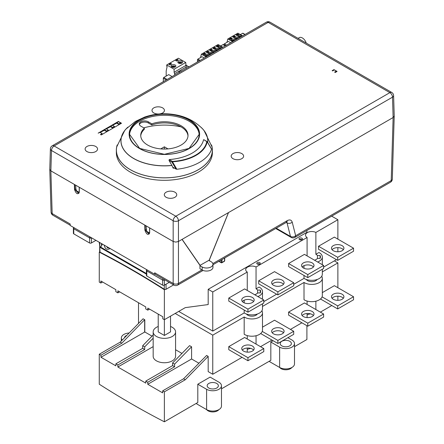 <?xml version="1.0" encoding="UTF-8"?>
<svg xmlns="http://www.w3.org/2000/svg" width="444" height="444" viewBox="0 0 444 444"><rect width="100%" height="100%" fill="white"/><g stroke="black" fill="none" stroke-linecap="round" stroke-linejoin="round"><path stroke-width="0.67" d="M222.91 47.264L218.143 44.517L201.382 54.19L200.51 57.592M225.38 45.837L223.249 44.611A0.622 0.361 120 0 0 222.938 44.639L220.651 45.96M203.235 54.34L204.95 53.352L205.25 53.841M202.975 54.19L204.95 53.352M216.644 46.598L218.359 45.61L218.659 46.098M216.383 46.448L218.359 45.61M213.292 48.535L215.007 47.541L215.307 48.03M213.031 48.385L215.007 47.541M209.94 50.472L211.655 49.478L211.954 49.967M209.679 50.316L211.655 49.478M206.588 52.403L208.303 51.415L208.602 51.904M206.327 52.253L208.303 51.415M214.746 47.391L215.623 47.847L213.864 48.862L212.987 48.357L214.746 47.342M211.394 49.278L212.271 49.784L210.512 50.799L209.635 50.294L211.394 49.328M218.098 45.455L218.975 45.915L217.216 46.931L216.339 46.42L218.098 45.405M208.042 51.21L208.919 51.72L207.159 52.736L206.282 52.226L208.042 51.26M204.69 53.147L205.566 53.657L203.807 54.673L202.93 54.162L204.69 53.197M200.166 60.395L197.907 59.091A0.622 0.361 120 0 0 197.469 59.857L197.469 61.955M197.907 59.091L202.042 56.704L204.301 58.009M219.897 48.89L219.014 49.395M206.149 56.943L201.382 54.19M209.84 54.695L208.958 55.2M213.192 52.758L212.31 53.269M216.544 50.821L215.662 51.332M217.61 50.327A1.804 1.043 180 0 1 215.362 50.183A1.804 1.043 180 0 1 215.124 50.017A1.804 1.043 180 0 1 214.829 49.45A1.804 1.043 180 0 1 216.639 48.407A1.804 1.043 180 0 1 218.442 49.45A1.804 1.043 180 0 1 218.154 50.011M210.906 54.196A1.804 1.043 180 0 1 208.658 54.057A1.804 1.043 180 0 1 208.125 53.319A1.804 1.043 180 0 1 209.074 52.403A1.804 1.043 180 0 1 210.917 52.448A1.804 1.043 180 0 1 211.738 53.319A1.804 1.043 180 0 1 211.449 53.879M207.553 56.133A1.804 1.043 180 0 1 205.306 55.994A1.804 1.043 180 0 1 205.067 55.822A1.804 1.043 180 0 1 204.773 55.256A1.804 1.043 180 0 1 206.582 54.212A1.804 1.043 180 0 1 208.386 55.256A1.804 1.043 180 0 1 208.097 55.816M220.962 48.39A1.804 1.043 180 0 1 219.12 48.429A1.804 1.043 180 0 1 218.182 47.514A1.804 1.043 180 0 1 219.131 46.598A1.804 1.043 180 0 1 220.973 46.642A1.804 1.043 180 0 1 221.262 46.775A1.804 1.043 180 0 1 221.795 47.514A1.804 1.043 180 0 1 221.506 48.074M214.258 52.264A1.804 1.043 180 0 1 212.01 52.12A1.804 1.043 180 0 1 211.477 51.382A1.804 1.043 180 0 1 212.426 50.466A1.804 1.043 180 0 1 214.269 50.511A1.804 1.043 180 0 1 215.09 51.382A1.804 1.043 180 0 1 214.802 51.948M214.269 51.682L214.269 51.987M217.621 49.745L217.621 50.05M207.564 55.55L207.564 55.855M220.973 47.808L220.973 48.113M210.917 53.613L210.917 53.918M211.893 52.048A1.432 0.827 180 0 1 213.997 51.532L212.587 52.348M213.52 52.42L214.524 51.837A1.432 0.827 180 0 1 214.663 52.026M205.189 55.922A1.432 0.827 180 0 1 207.293 55.4L205.883 56.216M206.815 56.288L207.82 55.705A1.432 0.827 180 0 1 207.959 55.9M218.598 48.18A1.432 0.827 180 0 1 220.701 47.663L219.292 48.474M220.224 48.546L221.229 47.963A1.432 0.827 180 0 1 221.367 48.157M208.541 53.985A1.432 0.827 180 0 1 210.645 53.469L209.235 54.279M210.167 54.351L211.172 53.774A1.432 0.827 180 0 1 211.311 53.963M215.246 50.117A1.432 0.827 180 0 1 217.349 49.595L215.939 50.411M216.872 50.483L217.876 49.9A1.432 0.827 180 0 1 218.015 50.094M226.579 45.149L224.348 43.862A0.622 0.361 120 0 0 223.909 44.622L223.909 44.988M230.714 42.757L228.482 41.47L224.348 43.862M232.562 41.692L227.822 38.955L226.945 42.358M245.088 34.46L242.985 33.245A0.622 0.361 120 0 0 242.674 33.278L240.387 34.599M229.676 39.105L231.391 38.117L231.69 38.606M229.409 38.955L231.391 38.117M236.38 35.237L238.095 34.244L238.395 34.732M236.114 35.082L238.095 34.244M233.028 37.174L234.743 36.18L235.043 36.669M232.761 37.019L234.743 36.18M231.13 37.962L232.007 38.423L230.247 39.438L229.365 38.928L231.13 37.912M237.834 34.044L238.711 34.549L236.952 35.564L236.069 35.059L237.834 34.094M234.482 36.031L235.359 36.486L233.6 37.501L232.717 36.996L234.482 35.975M239.632 37.524L238.75 38.034M242.618 35.886L237.879 33.15L227.822 38.955M236.28 39.461L235.398 39.966M237.213 39.005A1.804 1.043 180 0 1 235.098 38.822A1.804 1.043 180 0 1 234.565 38.084A1.804 1.043 180 0 1 235.509 37.168A1.804 1.043 180 0 1 237.357 37.213A1.804 1.043 180 0 1 238.173 38.084A1.804 1.043 180 0 1 237.967 38.573M233.86 40.942A1.804 1.043 180 0 1 231.746 40.759A1.804 1.043 180 0 1 231.213 40.021A1.804 1.043 180 0 1 232.157 39.105A1.804 1.043 180 0 1 234.005 39.15A1.804 1.043 180 0 1 234.821 40.021A1.804 1.043 180 0 1 234.615 40.509M240.565 37.074A1.804 1.043 180 0 1 237.917 36.153A1.804 1.043 180 0 1 238.861 35.237A1.804 1.043 180 0 1 240.709 35.276A1.804 1.043 180 0 1 240.998 35.415A1.804 1.043 180 0 1 241.525 36.153A1.804 1.043 180 0 1 241.32 36.636M234.005 40.315L234.005 40.62M240.709 36.447L240.709 36.752M237.357 38.384L237.357 38.684M231.629 40.687A1.432 0.827 180 0 1 233.733 40.171L232.323 40.981M233.255 41.053L234.26 40.471A1.432 0.827 180 0 1 234.388 40.643M238.334 36.813A1.432 0.827 180 0 1 240.437 36.297L239.027 37.113M239.96 37.185L240.964 36.602A1.432 0.827 180 0 1 241.092 36.769M234.981 38.75A1.432 0.827 180 0 1 237.085 38.234L235.675 39.044M236.608 39.116L237.612 38.539A1.432 0.827 180 0 1 237.74 38.706M247.957 309.135L263.792 299.994L244.611 288.916L228.777 298.063L247.957 309.135L247.957 312.182L228.777 301.11L228.777 298.063M243.556 302.531A6.222 3.591 180 0 1 241.736 299.989A6.222 3.591 180 0 1 247.957 296.398A6.222 3.591 180 0 1 254.179 299.989A6.222 3.591 180 0 1 250.338 303.308A6.222 3.591 180 0 1 243.556 302.531M263.792 299.994L263.792 303.041L247.957 312.182M323.621 265.451L323.621 268.498L307.786 277.639L307.786 274.592L323.621 265.451L304.44 254.373L288.606 263.52L288.606 266.567L307.786 277.639M247.258 290.448L247.258 272.05A6.222 3.591 180 0 1 245.693 269.663A6.222 3.591 180 0 1 249.362 266.389A6.222 3.591 180 0 1 256.044 266.977L256.044 288.822A6.222 3.591 180 0 1 257.614 290.071L260.262 290.071L260.262 292.946L257.614 292.946A6.222 3.591 180 0 1 254.673 294.727M260.262 290.071A8.708 5.028 180 0 1 260.622 291.508A8.708 5.028 180 0 1 260.262 292.946M257.853 296.559A10.578 6.105 0 0 0 262.493 291.508A10.578 6.105 0 0 0 259.124 287.04L256.044 288.822M257.614 290.071L257.614 292.946M307.087 255.905L307.087 237.507A6.222 3.591 180 0 1 305.522 235.126A6.222 3.591 180 0 1 309.191 231.846A6.222 3.591 180 0 1 315.873 232.434L315.873 254.279A6.222 3.591 180 0 1 317.443 255.528L320.091 255.528L320.091 258.402L317.443 258.402A6.222 3.591 180 0 1 314.502 260.184M320.091 255.528A8.708 5.028 180 0 1 320.451 256.965A8.708 5.028 180 0 1 320.091 258.402M317.443 255.528L317.443 258.402M247.258 272.05L212.759 291.963L208.186 289.322L208.186 304.562L185.265 307.637L164.374 319.697L162.793 318.786L162.793 316.75L147.797 308.097L147.797 310.128L145.754 308.952L145.754 306.915L117.882 290.826L117.882 292.857L119.641 291.841M147.797 310.128L149.556 309.113M172.605 362.97L174.609 364.124L191.586 346.792L189.588 345.637L172.605 362.97L172.605 365.601L174.609 366.755L174.609 364.124M164.374 391.83L164.374 421.8A852.33 492.096 60 0 1 99.267 384.21L99.267 354.24L100.966 355.222L100.988 357.27L115.867 365.856L115.867 363.825L117.865 364.979L117.865 367.01L145.776 383.122L145.776 381.091L147.774 382.245L147.774 384.276L162.648 392.868L162.671 390.848L164.374 391.83L185.265 379.77L208.186 356.377L208.186 371.617L212.759 374.259L242.058 357.342M185.265 379.77L183.566 378.788L206.604 355.461L208.186 356.377M289.749 345.859A5.6 3.23 180 0 1 283.677 346.57A5.6 3.23 180 0 1 280.192 343.617A5.6 3.23 180 0 1 283.611 340.598A5.6 3.23 180 0 1 289.749 341.292A5.6 3.23 180 0 1 291.386 343.617A5.6 3.23 180 0 1 289.749 345.859M216.722 383.45A5.6 3.23 180 0 1 218.359 385.781A5.6 3.23 180 0 1 212.759 388.972A5.6 3.23 180 0 1 207.165 385.781A5.6 3.23 180 0 1 210.584 382.756A5.6 3.23 180 0 1 216.722 383.45M279.687 367.482A6.671 3.852 0 0 0 285.786 369.78A6.671 3.852 0 0 0 291.891 367.482M206.66 409.646A6.671 3.852 0 0 0 212.759 411.938A6.671 3.852 0 0 0 218.864 409.646M269.719 360.983L269.719 361.727L279.631 367.449A8.708 5.028 0 0 0 289.122 368.542A8.708 5.028 0 0 0 294.5 363.897L294.5 343.578A8.708 5.028 0 0 0 291.947 340.021L287.901 337.684M196.692 403.141L196.692 403.89L206.604 409.612A8.708 5.028 0 0 0 216.095 410.7A8.708 5.028 0 0 0 221.473 406.055L221.473 385.736A8.708 5.028 0 0 0 218.92 382.184L210.123 377.1L197.802 384.215L206.604 389.294A8.708 5.028 0 0 0 216.095 390.381A8.708 5.028 0 0 0 221.473 385.736M170.529 326.49A11.2 6.466 180 0 1 172.289 327.322A11.2 6.466 180 0 1 175.569 331.89A11.2 6.466 180 0 1 164.369 338.356A11.2 6.466 180 0 1 153.174 331.89A11.2 6.466 180 0 1 158.214 326.49M153.174 331.89L153.174 356.277A11.2 6.466 0 0 0 164.369 362.742A11.2 6.466 0 0 0 175.569 356.277L175.569 331.89M263.792 348.557L263.792 351.604L247.957 360.744L247.957 357.698L263.792 348.557L244.611 337.479L228.777 346.625L228.777 349.672L247.957 360.744M315.873 301.193L315.873 309.535M310.672 313.875A6.222 3.591 0 0 0 307.087 315.035M307.087 317.582L307.087 313.492M307.087 304.467L307.087 301.054M256.044 335.736L256.044 344.078M250.843 348.418A6.222 3.591 0 0 0 247.258 349.572M247.258 352.125L247.258 348.029M247.258 339.011L247.258 335.597M208.186 289.322L306.904 232.329L306.904 230.458M294.5 346.675L306.904 339.51L306.904 325.696M257.459 264.113A1.121 0.644 180 0 1 258.513 263.686A1.121 0.644 180 0 1 259.568 264.113M257.281 264.025A1.743 1.005 0 0 0 260.145 263.669A1.743 1.005 0 0 0 258.513 262.31A1.743 1.005 0 0 0 256.882 263.669A1.743 1.005 0 0 0 257.281 264.025M299.689 239.732A1.121 0.644 180 0 1 300.743 239.305A1.121 0.644 180 0 1 301.803 239.732M299.511 239.643A1.743 1.005 0 0 0 302.375 239.288A1.743 1.005 0 0 0 300.743 237.929A1.743 1.005 0 0 0 299.117 239.288A1.743 1.005 0 0 0 299.511 239.643M320.368 312.132L331.801 305.528M260.539 346.675L271.972 340.071M290.454 329.404L301.887 322.799M197.802 384.215L197.802 402.497L164.374 421.8M273.121 340.731L270.829 342.052L270.829 360.339L221.473 388.833M198.934 363.225L191.586 358.985L191.586 346.792M175.191 313.453L212.759 335.142L212.759 374.259M138.506 302.73L138.506 323.454M144.805 331.973L144.805 319.78L143.079 318.786L120.158 342.18L121.861 343.162L144.661 319.702L144.661 331.546L144.228 332.306L144.805 331.973L152.048 336.158M175.569 349.739L181.957 353.424M212.759 291.963L212.759 331.08L178.71 311.422M270.829 342.052L279.631 347.13A8.708 5.028 0 0 0 289.122 348.224A8.708 5.028 0 0 0 294.5 343.578M212.759 331.08L244.178 312.942L244.178 310.001M244.178 302.847L244.178 300.183M263.792 301.615L276.64 294.2M293.706 284.343L304.007 278.399L304.007 275.458M304.007 268.304L304.007 265.645M307.087 237.507L256.044 266.977M293.706 282.723L274.525 271.645L258.691 280.791L258.691 283.838L277.872 294.91L277.872 291.863L293.706 282.723L293.706 285.769L277.872 294.91M262.493 303.79L262.493 308.78A10.578 6.105 180 0 1 255.788 314.463A10.578 6.105 180 0 1 244.178 312.942M257.337 314.025A5.794 3.347 180 0 1 251.915 316.189A5.794 3.347 180 0 1 246.492 314.025M317.682 262.021A10.578 6.105 0 0 0 322.322 256.965A10.578 6.105 0 0 0 318.953 252.497L315.873 254.279M323.621 267.072L336.469 259.657M322.322 269.247L322.322 274.237A10.578 6.105 180 0 1 315.617 279.92A10.578 6.105 180 0 1 304.007 278.399M317.166 279.481A5.794 3.347 180 0 1 311.744 281.646A5.794 3.347 180 0 1 306.321 279.481M244.178 317.005L244.178 334.276A10.578 6.105 0 0 0 255.788 335.797A10.578 6.105 0 0 0 262.493 330.114L262.493 312.842A10.578 6.105 180 0 1 255.788 318.526A10.578 6.105 180 0 1 244.178 317.005L212.759 335.142M261.888 310.811A10.578 6.105 180 0 1 262.493 312.842M321.717 276.268A10.578 6.105 180 0 1 322.322 278.299L322.322 295.571A10.578 6.105 180 0 1 315.617 301.254A10.578 6.105 180 0 1 304.007 299.733L304.007 282.462L262.493 306.432M322.322 278.299A10.578 6.105 180 0 1 315.617 283.982A10.578 6.105 180 0 1 304.007 282.462M323.621 314.013L304.44 302.936L288.606 312.082L288.606 315.129L307.786 326.201L307.786 323.154L323.621 314.013L323.621 317.06L307.786 326.201M260.667 333.544L277.872 343.473L277.872 340.426L293.706 331.285L274.525 320.207L262.493 327.156M170.529 316.145L170.529 331.89L164.369 335.448L164.374 289.727L164.829 289.466L164.269 289.255A852.33 492.096 -120 0 0 100.044 252.17L99.722 251.876L99.267 252.142A852.33 492.096 60 0 1 164.374 289.727M158.214 314.108L158.214 331.89L164.369 335.448M115.867 363.825L142.696 348.335L144.7 349.489L144.7 346.853L142.696 345.698L153.174 335.009M144.7 346.853L153.174 338.206M144.805 319.78L144.666 331.551A0.622 0.361 -60 0 1 144.228 332.306L100.988 357.27M126.867 335.331A5.6 3.23 0 0 0 124.47 337.779M99.267 354.24L120.158 342.18M100.966 355.222L121.861 343.162M142.696 348.335L142.696 345.698M117.865 364.979L144.7 349.489M122.172 340.126A8.708 5.028 180 0 1 121.345 337.989A8.708 5.028 180 0 1 129.165 332.983M258.691 280.791L277.872 291.863M272.039 283.971A6.222 3.591 180 0 1 271.65 282.723A6.222 3.591 180 0 1 277.872 279.126A6.222 3.591 180 0 1 284.093 282.723A6.222 3.591 180 0 1 278.971 286.258A6.222 3.591 180 0 1 272.039 283.971M337.701 260.373L337.701 257.32L318.52 246.248L318.52 249.295L337.701 260.373L353.535 251.226L353.535 248.179L334.354 237.107L318.52 246.248M343.334 249.7A6.222 3.591 0 0 0 342.096 248.684A6.222 3.591 0 0 0 332.068 249.7M307.786 274.592L288.606 263.52M301.953 266.7A6.222 3.591 180 0 1 301.565 265.451A6.222 3.591 180 0 1 307.786 261.855A6.222 3.591 180 0 1 314.008 265.451A6.222 3.591 180 0 1 308.885 268.986A6.222 3.591 180 0 1 301.953 266.7M333.3 250.716A6.222 3.591 180 0 1 331.479 248.179A6.222 3.591 180 0 1 337.701 244.589A6.222 3.591 180 0 1 343.922 248.179A6.222 3.591 180 0 1 340.082 251.498A6.222 3.591 180 0 1 333.3 250.716M313.42 266.972A6.222 3.591 0 0 0 307.786 264.907A6.222 3.591 0 0 0 302.153 266.972M283.505 284.243A6.222 3.591 0 0 0 277.872 282.179A6.222 3.591 0 0 0 272.239 284.243M253.591 301.515A6.222 3.591 0 0 0 252.353 300.499A6.222 3.591 0 0 0 242.324 301.515M320.496 299.001L337.701 308.935L337.701 305.883L322.078 296.864M322.322 292.618L334.354 285.67L353.535 296.742L353.535 299.789L337.701 308.935M343.334 298.263A6.222 3.591 0 0 0 342.096 297.247A6.222 3.591 0 0 0 332.068 298.263M228.777 346.625L247.957 357.698M252.353 346.015A6.222 3.591 180 0 1 254.179 348.551A6.222 3.591 180 0 1 247.957 352.148A6.222 3.591 180 0 1 241.736 348.551A6.222 3.591 180 0 1 245.576 345.238A6.222 3.591 180 0 1 252.353 346.015M262.249 331.407L277.872 340.426M293.706 331.285L293.706 334.332L277.872 343.473M283.505 332.806A6.222 3.591 0 0 0 282.267 331.79A6.222 3.591 0 0 0 272.239 332.806M313.42 315.534A6.222 3.591 0 0 0 312.182 314.519A6.222 3.591 0 0 0 302.153 315.534M342.096 294.2A6.222 3.591 180 0 1 343.922 296.742A6.222 3.591 180 0 1 337.701 300.333A6.222 3.591 180 0 1 331.479 296.742A6.222 3.591 180 0 1 335.32 293.423A6.222 3.591 180 0 1 342.096 294.2M312.182 311.472A6.222 3.591 180 0 1 314.008 314.013A6.222 3.591 180 0 1 307.786 317.604A6.222 3.591 180 0 1 301.565 314.013A6.222 3.591 180 0 1 305.405 310.695A6.222 3.591 180 0 1 312.182 311.472M282.267 328.743A6.222 3.591 180 0 1 284.093 331.285A6.222 3.591 180 0 1 277.872 334.876A6.222 3.591 180 0 1 271.65 331.285A6.222 3.591 180 0 1 275.491 327.966A6.222 3.591 180 0 1 282.267 328.743M253.591 350.077A6.222 3.591 0 0 0 252.353 349.062A6.222 3.591 0 0 0 242.324 350.077M337.873 239.138L337.873 219.73L331.679 216.156M337.873 219.73L315.873 232.434M337.873 251.77L337.873 247.635M337.873 287.701L337.873 262.909L334.354 260.878M337.873 262.909L322.322 271.889M337.873 300.333L337.873 296.198M288.606 312.082L307.786 323.154M337.701 257.32L353.535 248.179M337.701 305.883L353.535 296.742M162.671 390.848L183.566 378.788M147.774 384.276L191.586 358.985M147.774 382.245L174.609 366.755M145.776 381.091L172.605 365.601M117.865 367.01L153.174 346.625M117.882 292.857L115.84 291.68L115.84 289.649L100.849 280.991L100.849 283.022L99.267 282.107L99.267 252.142M100.849 283.022L102.608 282.007M50.394 148.912A3.735 2.153 1.7 0 0 51.487 150.494A3.735 2.153 -60 0 1 54.124 145.976A3.735 2.153 -120 0 0 52.259 145.787A3.735 3.735 0 0 0 50.394 148.912L49.778 169.38L50.871 170.862L52.164 213.586A3.735 2.153 178.3 0 1 51.071 212.127L51.071 212.127A3.735 3.735 0 0 0 52.936 215.246A3.735 2.153 -60 0 1 52.164 213.586L70.163 223.981L70.191 225.485L154.717 274.287L155.067 274.076A3.735 2.153 120 0 1 154.69 272.783L154.717 274.287M286.702 222.178L287.04 222.882A3.735 2.675 -14.2 0 0 292.23 222.2L295.66 235.742A3.735 2.153 60 0 1 294.888 237.401L390.448 182.229A3.735 2.153 -120 0 0 391.225 180.569L295.66 235.742A3.735 2.675 165.8 0 1 290.47 236.43L276.229 228.205M74.376 184.432L79.282 187.268L79.282 192.263C77.75 194.849 76.163 193.939 74.531 189.521L74.376 184.432L50.871 170.862L51.487 150.494L173.171 220.746A3.735 2.081 0 0 0 178.449 220.746A3.735 2.153 -120 0 0 175.807 216.228A3.735 2.153 120 0 0 173.171 220.746L173.171 241.475L149.667 227.905L149.667 232.9C148.163 235.492 146.576 234.593 144.916 230.203L144.761 225.069L149.667 227.905M79.282 187.268L144.761 225.069M79.204 187.224L79.204 192.158L78.666 193.462L79.282 192.052M74.531 189.521L75.885 188.933L75.708 185.204M394.222 116.039L392.313 179.104A3.735 2.153 -178.3 0 1 391.225 180.569L393.129 117.527L394.222 116.039L393.606 95.571A3.735 3.735 0 0 0 391.741 92.452A3.735 2.153 120 0 0 389.876 92.635A3.735 2.153 60 0 1 392.513 97.158A3.735 2.153 -1.7 0 0 393.606 95.571M275.73 228.494L291.153 237.401A3.735 2.153 -60 0 1 290.47 236.43L287.04 222.882L286.247 222.422M212.848 263.592L287.201 220.662C289.777 219.353 291.458 219.863 292.23 222.2M154.695 272.783L173.171 283.45L173.171 241.475L175.807 242.102L178.449 241.475L178.449 283.45A3.735 2.231 180 0 1 173.171 283.45A3.735 2.153 120 0 0 173.943 285.109A3.735 3.735 0 0 0 177.678 285.109A3.735 2.153 -120 0 0 178.449 283.45L201.909 269.908M149.595 227.861L149.595 232.795L149.051 234.099L149.667 232.689M149.051 234.099L145.266 230.197L145.121 225.28M78.666 193.462L74.881 189.516L74.731 184.643M221.562 262.72A0.622 0.361 -120 0 0 222 262.476A0.622 0.372 180 0 1 221.118 262.476L221.118 260.023M224.67 260.795A0.622 0.361 -178.3 0 1 224.486 261.039A0.622 0.361 60 0 1 224.359 261.316A0.622 0.622 0 0 0 224.67 260.789L224.753 257.925M228.532 212.559L393.129 117.527L392.513 97.158L178.449 220.746L178.449 241.475L228.532 212.559L209.429 259.845M209.485 259.879L209.463 260.745M200.133 268.881L202.17 270.057A6.416 3.702 0 0 0 209.107 270.746A6.416 3.702 0 0 0 212.97 267.349L212.97 264.302A6.416 3.702 0 0 0 211.239 261.771L208.819 260.373M182.034 239.399L199.961 265.379L199.961 268.787M79.06 192.996L76.962 191.603L75.885 188.933M149.445 233.633L147.935 232.878L146.681 231.146L146.093 225.841M76.412 190.748L79.204 192.357M146.798 231.385L149.589 233M199.961 265.734L202.17 267.011A6.416 3.702 0 0 0 209.107 267.699A6.416 3.702 0 0 0 212.97 264.302M202.17 270.057L202.17 267.011M108.736 130.608L108.264 130.336M182.123 239.349L200.072 265.334L209.191 260.162L228.444 212.609M102.103 133.544L100.078 132.379L98.146 133.15L118.398 121.456L121.495 123.243L101.243 134.937L100.472 134.488L102.103 133.544L102.103 134.438M212.393 150.139L212.393 152.581A48.024 27.728 180 0 1 182.75 178.194A48.024 27.728 180 0 1 130.414 172.183A48.024 27.728 180 0 1 116.35 152.581L116.35 150.139A48.024 27.728 0 0 0 130.414 169.747A48.024 27.728 0 0 0 182.75 175.757A48.024 27.728 0 0 0 212.393 150.139A48.024 27.728 0 0 0 211.549 144.972M233 153.596A6.222 3.591 180 0 1 239.777 152.814A6.222 3.591 180 0 1 243.617 156.133A6.222 3.591 180 0 1 237.396 159.723A6.222 3.591 180 0 1 231.174 156.133A6.222 3.591 180 0 1 233 153.596M86.946 146.481A6.222 3.591 180 0 1 93.723 145.704A6.222 3.591 180 0 1 97.563 149.023A6.222 3.591 180 0 1 91.342 152.614A6.222 3.591 180 0 1 85.12 149.023A6.222 3.591 180 0 1 86.946 146.481M153.813 107.875A6.222 3.591 180 0 1 160.595 107.098A6.222 3.591 180 0 1 164.435 110.417A6.222 3.591 180 0 1 158.214 114.008A6.222 3.591 180 0 1 151.992 110.417A6.222 3.591 180 0 1 153.813 107.875M166.128 192.202A6.222 3.591 180 0 1 172.91 191.419A6.222 3.591 180 0 1 176.751 194.738A6.222 3.591 180 0 1 170.529 198.329A6.222 3.591 180 0 1 164.308 194.738A6.222 3.591 180 0 1 166.128 192.202M336.38 71.073L334.354 69.908L332.595 70.923L332.156 70.668L333.96 69.625L337.079 71.428L335.281 72.472L334.621 72.089L336.38 71.073L336.38 71.834M268.193 22.383A3.735 2.153 -60 0 1 270.057 22.2A3.735 3.735 0 0 0 266.322 22.2A3.735 2.153 60 0 1 268.193 22.383L54.124 145.976L175.807 216.228L389.876 92.635L268.193 22.383M102.575 134.166L102.103 133.888M114.896 127.051L114.419 126.779M106.382 128.904L110.639 126.645M112.659 127.45L110.639 126.285L112.399 125.264L114.419 126.435L112.659 127.45L112.659 127.961L113.12 128.077M112.659 127.961L110.639 126.79L110.639 126.285M112.537 125.347L116.794 123.088M118.82 123.893L116.794 122.727L118.554 121.712L120.579 122.877L118.82 123.893L118.82 124.403L119.281 124.52M118.82 124.403L116.794 123.232L116.794 122.727M100.222 132.456L104.479 130.197M106.505 131.008L104.479 129.837L106.238 128.821L108.264 129.992L106.505 131.008L106.505 131.513L106.96 131.635M106.505 131.513L104.479 130.347L104.479 129.837M333.96 69.625L333.96 70.135M118.398 121.456L118.398 121.8M207.664 142.319A43.379 25.047 0 0 0 202.542 128.838C195.11 121.284 185.986 116.578 175.158 114.73C164.707 112.915 154.54 113.697 144.666 117.066L135.414 121.417L126.201 128.843A43.379 25.047 0 0 0 133.694 158.453A43.379 25.047 0 0 0 171.9 165.407L171.945 165.495A43.429 25.075 180 0 1 133.661 158.536A43.429 25.075 180 0 1 120.94 140.804A43.429 25.075 180 0 1 120.94 140.77M207.803 140.77A43.429 25.075 180 0 1 207.803 140.804A43.429 25.075 180 0 1 207.714 142.391A43.429 25.075 180 0 0 207.803 140.742L207.803 140.804M171.945 165.434A43.429 25.075 180 0 1 120.94 140.742A43.429 25.075 180 0 1 127.922 127.106M200.816 127.106A43.429 25.075 180 0 1 207.803 140.742M171.945 165.495L173.193 168.198A44.888 25.919 0 0 0 174.298 168.06M204.062 130.564L211.993 146.859A47.963 27.689 180 0 1 185.326 175.047A47.963 27.689 180 0 1 130.458 169.719A47.963 27.689 180 0 1 116.744 146.859L124.681 130.564M176.118 169.114L176.829 169.258A43.551 25.142 0 0 0 211.566 149.206L207.17 141.747A0.622 0.361 120 0 0 207.065 141.558L203.79 139.671L206.749 141.592A38.156 22.028 180 0 1 195.754 155.05A38.156 22.028 180 0 1 172.439 161.4L172 162.16L176.118 169.114L172.738 167.16M171.9 165.407L169.014 160.439L169.242 159.557A39.488 22.799 0 0 0 203.557 139.743M117.188 144.972A48.024 27.728 0 0 0 116.35 150.139M176.829 169.258L172.477 161.783A38.584 22.278 180 0 0 196.054 155.361A38.584 22.278 180 0 0 207.17 141.747L206.749 141.592A0.622 0.361 120 0 1 207.065 141.558A0.622 0.622 0 0 1 207.259 141.736L211.549 149.029M129.543 134.854A34.837 20.113 180 0 1 139.738 121.184A34.837 20.113 180 0 1 177.256 116.722A34.837 20.113 180 0 1 199.195 134.854M151.815 123.843L148.313 121.823A5.289 3.053 0 0 0 142.552 121.157A5.289 3.053 0 0 0 139.288 123.981A5.289 3.053 0 0 0 140.837 126.14L144.339 128.161A23.643 13.647 0 0 0 140.731 135.409A23.643 13.647 0 0 0 164.369 149.056A23.643 13.647 0 0 0 188.012 135.409A23.643 13.647 0 0 0 175.818 123.465A23.643 13.647 0 0 0 151.815 123.843L151.815 124.992L148.313 122.966A5.289 3.053 0 0 0 143.024 122.205A5.289 3.053 0 0 0 139.383 124.553M167.987 148.895L164.369 146.809L160.756 148.895M164.369 146.809L164.369 149.056M181.047 126.879A46.415 26.801 0 0 0 143.817 127.861M144.339 128.161L144.339 129.309A23.643 13.647 0 0 0 140.748 135.981M187.99 135.981A23.643 13.647 0 0 0 151.815 124.992M306.266 43.101A6.099 3.519 -120 0 0 299.295 37.64L298.052 38.362M120.579 122.877L120.579 123.771M108.264 129.992L108.264 130.88M114.419 126.435L114.419 127.328M167.16 79.454L163.764 77.489A0.622 0.361 120 0 0 163.325 78.255L163.325 81.668M177.472 60.562L177.472 59.546L178.349 60.051L176.59 61.067L175.713 60.562L177.472 59.546M166.184 76.096L166.184 70.94L167.149 66.467L166.711 66.217L166.711 64.946L174.103 69.214L185.747 62.487L186.28 68.415M174.103 69.214L174.103 72.261L185.747 65.534M166.711 64.946L178.36 58.22L185.747 62.487M169.009 64.43L170.768 63.414L171.645 63.925L169.886 64.941L169.009 64.43M178.527 63.098A2.364 1.365 180 0 1 177.833 62.138A2.364 1.365 180 0 1 180.197 60.773A2.364 1.365 180 0 1 182.562 62.138A2.364 1.365 180 0 1 181.102 63.398A2.364 1.365 180 0 1 178.527 63.098M171.822 66.972A2.364 1.365 180 0 1 171.129 66.006A2.364 1.365 180 0 1 173.493 64.641A2.364 1.365 180 0 1 175.857 66.006A2.364 1.365 180 0 1 174.398 67.266A2.364 1.365 180 0 1 171.822 66.972M163.764 77.489L168.731 74.62L172.133 76.584M170.768 64.43L170.768 63.414M174.103 72.261L174.631 73.682L179.026 71.14L179.975 72.05M186.28 66.955L179.026 71.14L179.026 72.6M174.631 73.682L174.631 75.141M180.436 70.33L181.385 71.24M174.753 66.245L174.753 66.805M173.787 67.36L175.458 66.65A2.331 1.349 180 0 1 175.519 66.711M171.556 66.789A2.02 1.166 180 0 1 174.525 66.123L172.555 67.26M181.457 62.371L181.457 62.931M180.492 63.492L182.162 62.782A2.331 1.349 180 0 1 182.223 62.837M178.26 62.92A2.02 1.166 180 0 1 181.23 62.249L179.259 63.387M165.168 284.698L166.028 284.471A1.243 0.716 0 0 1 165.989 284.493L165.967 284.238M164.829 289.466A1.243 0.716 0 0 0 166.028 289.283L173.604 284.909M146.687 269.652A1.243 1.243 0 0 0 146.42 270.424L146.42 275.502A1.243 0.716 0 0 0 146.786 276.013L162.621 285.153A1.243 0.716 0 0 0 164.38 285.153L169.203 282.367M102.314 244.034L101.609 245.854L100.089 247.419L146.42 274.164M99.201 242.235L100 247.364A1.243 0.716 0 0 0 100.044 247.391L99.606 242.468M99.517 242.418L100.044 252.17M95.932 240.348L91.353 242.99L91.531 237.806M73.66 227.489A1.243 1.243 0 0 0 73.393 228.26L73.393 233.339A1.243 0.716 0 0 0 73.76 233.849L89.594 242.99A1.243 0.716 0 0 0 91.353 242.99M99.678 247.025L99.678 251.693A1.243 0.716 0 0 0 99.722 251.876M222.938 44.639L225.197 45.943M199.289 60.906L197.469 59.857M225.702 45.654L223.909 44.622M242.674 33.278L244.905 34.565M279.631 367.449L279.631 347.13M206.604 409.612L206.604 389.294M218.997 261.25L221.118 262.476A0.622 0.361 120 0 0 221.251 262.748A0.622 0.622 0 0 0 221.872 262.748L224.359 261.316M287.201 220.662A3.735 2.153 60 0 1 286.43 222.316L286.963 222.094L286.402 221.933M144.916 230.203L146.276 229.615M224.575 258.031L224.486 261.039L222 262.476L222 259.518M139.46 119.747A35.226 20.335 180 0 1 189.277 119.747A35.226 20.335 180 0 1 189.277 148.512A35.226 20.335 180 0 1 139.46 148.512A35.226 20.335 180 0 1 139.46 119.747M169.014 160.439L172 162.16A0.622 0.361 -60 0 1 172.439 161.4L169.242 159.557M173.454 167.577A44.339 25.602 180 0 1 172.949 167.638M196.054 155.361A0.627 0.361 -120 0 0 195.754 155.05M139.738 120.074A34.837 20.113 180 0 1 177.705 115.718A34.837 20.113 180 0 1 199.212 134.299A34.837 20.113 180 0 1 164.369 154.412A34.837 20.113 180 0 1 129.531 134.299A34.837 20.113 180 0 1 139.738 120.074M148.313 121.823L148.313 122.966M185.747 65.257L188.75 66.989M166.278 79.959L163.325 78.255M171.467 66.711A2.331 1.349 180 0 1 171.961 66.361M178.172 62.837A2.331 1.349 180 0 1 178.666 62.493M164.38 285.153L164.38 280.075A1.243 0.716 -120 0 0 164.274 279.526M146.786 276.013L146.786 270.929L162.621 280.075A1.243 0.716 0 0 0 164.38 280.075L164.802 279.831M166.028 289.283L166.028 284.471M163.126 278.86A1.243 0.716 120 0 0 162.621 280.075L162.621 285.153M146.42 273.521L100.699 247.125M101.609 245.854L101.382 243.495M146.42 270.424A1.243 0.716 0 0 0 146.786 270.929A1.243 0.716 -60 0 1 147.136 269.913M104.179 245.11C105.056 249.106 107.043 250.25 110.134 248.546M73.76 233.849L73.76 228.771L89.594 237.912L89.594 242.99M89.949 236.896A1.243 0.716 120 0 0 89.594 237.912A1.243 0.716 0 0 0 91.353 237.912A1.243 0.716 -120 0 0 91.336 237.695M73.393 228.26A1.243 0.716 0 0 0 73.76 228.771A1.243 0.716 -60 0 1 74.109 227.75M164.269 285.209L164.269 289.255M214.169 51.504L211.738 51.92M207.465 55.372L205.034 55.794M220.873 47.63L218.442 48.052M210.817 53.435L208.386 53.857M217.521 49.567L215.09 49.983M233.905 40.138L231.474 40.559M240.609 36.269L238.178 36.685M237.257 38.201L234.826 38.622M262.493 291.508L262.493 299.239M322.322 256.965L322.322 264.696M121.345 337.989L121.345 340.964M49.778 169.38L51.071 212.127M177.678 285.109L203.052 270.457M212.97 264.729L286.43 222.316M154.956 274.142L173.943 285.109M52.936 215.246L70.185 225.202M218.825 261.35L221.251 262.748M390.448 182.229A3.735 3.735 0 0 0 392.313 179.104M291.153 237.401A3.735 3.735 0 0 0 294.888 237.401M391.741 92.452L270.057 22.2M199.212 134.299L189.05 148.413L164.369 154.307L139.694 148.413L129.531 134.299M266.322 22.2L52.259 145.787M185.747 65.046L188.933 66.883M174.675 66.095L171.434 66.672M181.374 62.227L178.138 62.804M106.599 246.509L107.642 247.935L109.246 248.035"/></g></svg>
